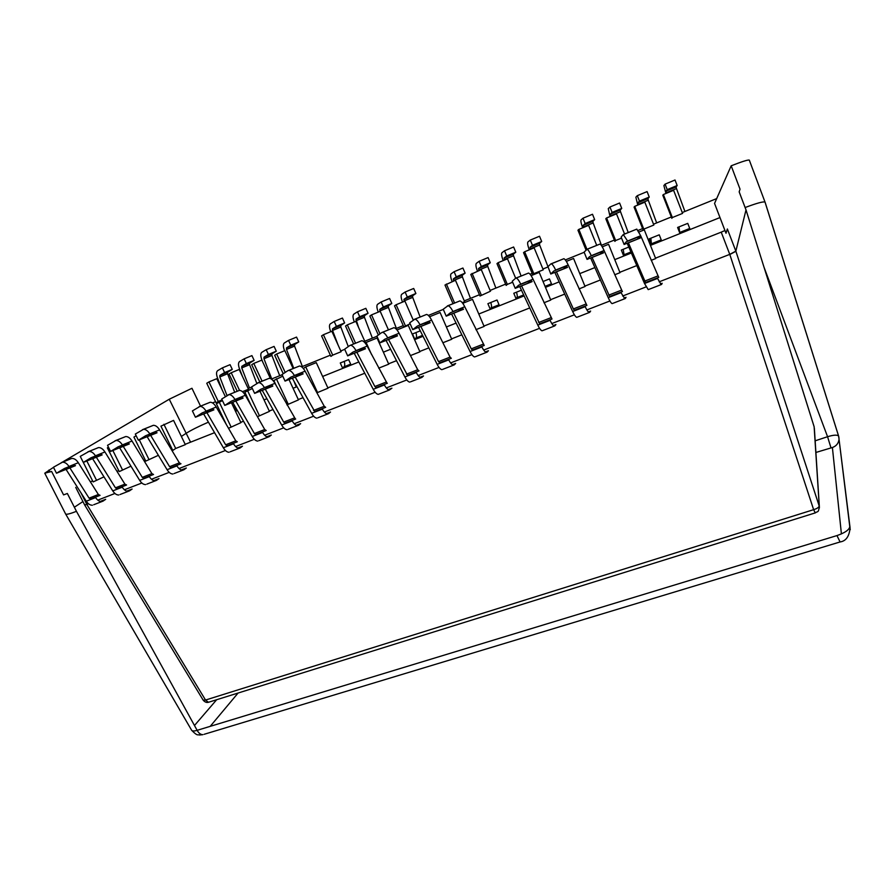 <?xml version="1.0" encoding="UTF-8"?>
<svg xmlns="http://www.w3.org/2000/svg" width="895" height="895" viewBox="0 0 895 895"><rect width="100%" height="100%" fill="white"/><g stroke="black" fill="none" stroke-linecap="round" stroke-linejoin="round"><path stroke-width="1.34" d="M815.893 452.467L832.395 447.511C836.243 446.146 838.458 443.428 839.04 439.344M221.837 416.746L222.486 416.488M235.508 411.286L237.399 410.525M264.025 399.875L266.923 398.722M293.068 388.273L296.983 386.696M322.625 376.448L358.817 361.972M383.362 352.16L390.623 349.263M414.586 339.675L423.033 336.296M446.381 326.966L456.07 323.095M478.791 314.011L524.112 295.887M545.469 287.351L559.151 281.869M579.77 273.624L594.895 267.583M614.764 259.639L631.367 252.994M650.441 245.375L719.983 217.563M716.705 198.578L682.247 212.54M671.306 216.97L653.518 224.186M642.61 228.605L638.012 230.474M614.362 240.061L601.306 245.353M584.178 252.289L565.338 259.93M547.885 267.001L542.929 269.015M532.189 273.367L530.075 274.217M505.619 284.129L490.124 290.416M479.451 294.735L464.304 300.877M443.293 309.401L428.392 315.432M403.265 325.623L395.791 328.655M376.94 336.296L364.768 341.23M344.72 349.352L340.771 350.952M330.344 355.181L301.626 366.816M282.104 374.736L271.398 379.077M251.663 387.076L248.15 388.497M215.561 401.71L212.562 402.918M679.775 233.002L689.922 228.941L687.752 223.37L677.604 227.453L679.775 233.002L679.003 226.882M659.235 234.826L649.244 238.842L651.415 244.346L661.416 240.341L659.235 234.826M628.805 247.054L621.32 250.063L623.502 255.511L631.143 252.457M235.284 410.816L236.571 410.302L234.311 405.558L233.024 406.073M294.131 381.516L296.055 386.495L296.726 386.226M342.505 367.912L350.874 364.567L348.636 359.622L340.268 362.978L342.505 367.912L343.971 366.827C344.866 366.033 344.955 364.22 344.262 361.379M389.75 347.573L390.365 348.77M545.245 286.814L551.667 284.252L549.463 278.927L543.041 281.511M521.449 290.193L513.786 293.269L515.99 298.516L523.866 295.372M497.027 300.004L499.242 305.217L490.113 308.876L487.898 303.673L497.027 300.004M422.787 335.804L414.709 339.037L412.483 333.969L420.281 330.837M665.947 193.477L663.889 185.567L665.074 184.135L667.222 189.628L677.157 185.522L675.02 180.007L665.074 184.135M684.91 211.455L676.497 188.565L676.094 186.965L677.157 185.522M666.63 193.197L666.059 191.105L667.222 189.628M651.415 244.346L650.878 238.182M638.571 204.765L638.034 202.684L639.455 201.106L649.244 197.057L647.096 191.597L637.296 195.669L639.455 201.106M656.661 222.911L648.282 200.2L647.913 198.6L649.244 197.057M637.777 205.089L635.864 197.191L637.296 195.669M610.032 216.534L608.264 208.636L609.942 207.013L612.102 212.406L621.745 208.423L619.586 203.02L609.942 207.013M623.502 255.511L624.083 254.728L623.188 249.313M628.245 232.588L620.503 211.656L620.168 210.056L621.745 208.423M610.949 216.154L610.435 214.084L612.102 212.406M222.184 389.985L217.351 377.477C216.187 374.065 216.288 371.794 217.642 370.664L222.385 367.867L224.6 372.555L232.275 369.389L230.06 364.679L222.385 367.867M234.714 392.301L227.554 373.763L227.61 372.197L232.275 369.389M227.028 395.612L219.823 376.952L219.879 375.385L224.6 372.555M242.377 376.247L239.345 368.393C238.171 364.97 238.238 362.699 239.547 361.569L244.145 358.839L246.36 363.56L254.135 360.349L251.92 355.606L244.145 358.839M256.831 383.485L249.582 364.679L249.627 363.101L254.135 360.349M249.47 387.96L241.739 367.912L241.784 366.335L246.36 363.56M262.671 361.86L261.642 359.197C260.467 355.74 260.501 353.469 261.754 352.361L266.195 349.688L268.41 354.454L276.298 351.187L274.083 346.41L266.195 349.688M279.699 375.71L271.923 355.46L271.935 353.883L276.298 351.187M271.733 378.932L263.969 358.738L263.991 357.161L268.41 354.454M284.588 350.739L284.252 349.867C283.055 346.387 283.066 344.105 284.274 343.02L288.548 340.402L290.763 345.213L298.762 341.912L296.547 337.091L288.548 340.402M296.055 386.495L296.648 386.081M302.387 366.514L294.567 346.119L294.567 344.541L298.762 341.912M293.761 368.337L286.512 349.442L286.512 347.864L290.763 345.213M330.77 331.698L330.423 330.814C329.215 327.29 329.159 324.997 330.255 323.945L334.204 321.462L336.408 326.351L344.631 322.95L342.427 318.049L334.204 321.462M348.289 346.611L340.827 327.033L340.771 325.456L344.631 322.95M338.131 345.112L332.537 330.456L332.492 328.879L336.408 326.351M354.353 321.965L354.006 321.081C352.787 317.535 352.697 315.241 353.738 314.201L357.508 311.784L359.712 316.718L368.058 313.272L365.842 308.327L357.508 311.784M372.376 338.142L364.444 317.289L364.377 315.711L368.058 313.272M358.559 327.402L355.975 319.179L359.712 316.718M380.039 311.37L379.782 309.346L383.351 306.951L391.809 303.45L389.605 298.471L381.147 301.973L383.351 306.951M396.373 328.42L388.396 307.41L388.307 305.822L391.809 303.45M378.272 312.109L377.925 311.214C376.694 307.634 376.571 305.34 377.556 304.322L381.147 301.973M405.122 292.027L407.314 297.039L415.895 293.493L413.691 288.47L405.122 292.027L401.721 294.31C400.781 295.305 400.938 297.599 402.191 301.19L402.537 302.096M415.962 332.571C416.712 335.457 416.712 337.27 415.951 338.019L414.709 339.037M415.895 293.493L412.584 295.797L412.707 297.386L420.147 317.043M407.314 297.039L403.947 299.366L404.227 301.402M465.12 273.154L462.928 268.03L454.101 271.7L456.293 276.801L465.12 273.154L462.2 275.302L462.379 276.891L470.468 298.382M456.293 276.801L453.306 278.971L453.642 281.019M454.101 271.7L451.091 273.825C450.286 274.787 450.509 277.081 451.785 280.728L452.132 281.645M479.127 261.306L481.32 266.464L490.27 262.761L488.088 257.592L479.127 261.306L476.33 263.365C475.581 264.293 475.849 266.598 477.124 270.268L477.471 271.196M490.818 302.499C491.635 305.43 491.747 307.242 491.131 307.936L490.113 308.876M490.27 262.761L487.562 264.83L487.764 266.419L495.886 288.078M481.32 266.464L478.534 268.556L478.892 270.603M515.99 298.516L516.93 297.61C517.489 296.927 517.355 295.115 516.505 292.173M504.523 260.042L504.131 257.984L506.704 255.97L515.8 252.211L513.618 246.998L504.523 250.768L506.704 255.97M521.114 276.074L513.517 255.791L513.294 254.202L515.8 252.211M503.203 260.59L502.856 259.651C501.558 255.959 501.245 253.654 501.927 252.737L504.523 250.768M529.314 249.817L528.956 248.877C527.647 245.152 527.3 242.847 527.916 241.963L530.299 240.073L532.469 245.319L541.699 241.505L539.517 236.246L530.299 240.073M566.334 265.983L563.559 268.869L550.783 274.015L539.674 245.006L539.417 243.406L541.699 241.505M530.534 249.313L530.12 247.255L532.469 245.319M582.992 218.201L585.162 223.549L594.66 219.622L592.501 214.263L582.992 218.201L581.079 219.913C580.598 220.752 581.023 223.068 582.365 226.838L582.712 227.8M594.66 219.622L592.848 221.345L593.15 222.944L601.451 245.286M585.162 223.549L583.26 225.305L583.73 227.375M749.305 160.104L765.091 202.304L749.305 160.104C748.097 159.657 742.056 161.547 731.181 165.799L740.031 189.169L739.169 191.866L746.005 209.922L735.858 251.126L729.761 254.37L659.156 281.824M672.346 217.541L671.843 218.335L662.803 195.244L663.363 194.539L672.346 217.541L682.583 213.402L673.599 190.311L663.363 194.539M643.774 229.12L643.147 229.959L634.074 207.081L634.745 206.342L643.774 229.12L653.853 225.037L644.836 202.18L634.745 206.342M615.637 240.52L614.899 241.393L605.792 218.738L606.586 217.955L615.637 240.52L621.566 238.115M218.29 401.463L216.12 402.862L206.745 383.25L208.96 381.919L218.29 401.463L222.139 399.908M239.547 390.377L231.212 372.745L239.178 369.467L248.497 389.236L242.455 391.674M332.705 355.125L330.904 356.389L321.573 335.916L323.419 334.719L332.705 355.125L341.118 351.713L331.844 331.251L323.419 334.719M355.583 343.255L347.305 324.874L355.852 321.35L365.115 341.991L364.489 342.248M462.245 302.655L464.65 301.682L455.454 280.28L444.983 285.035L453.038 303.696M533.8 273.669L532.726 274.664L523.541 252.647L524.66 251.741L533.8 273.669L543.265 269.831L534.136 247.826L524.66 251.741M507.331 284.386L506.167 285.427L496.96 263.611L498.168 262.66L507.331 284.386L512.656 282.227M480 296.021L490.46 291.222L481.286 269.619L470.77 274.407L480 296.021M405.357 325.69L396.116 304.747L394.527 305.833L403.813 326.865L410.145 323.755M606.586 217.955L616.51 213.86L624.587 234.076M208.96 381.919L216.814 378.686L225.372 396.675M231.212 372.745L229.064 374.043L237.231 391.283M270.458 378.551L261.855 360.114L253.777 363.437L262.101 381.192M253.777 363.437L251.708 364.712L259.863 382.098M293.157 368.583L284.856 350.627L276.667 354.006L285.214 372.432M276.667 354.006L274.664 355.248L283.256 373.752M347.305 324.874L345.537 326.037L353.659 344.027M379.983 333.846L371.537 314.883L380.207 311.303L388.464 329.908M371.537 314.883L369.859 316.013L378.35 335.043M413.266 320.119L404.92 301.112L396.116 304.747M454.604 303.058L446.392 284.017M481.275 294.947L472.09 273.411M498.168 262.66L507.51 258.812L515.654 278.2M586.93 249.269L578.852 229.388L577.957 230.216L586.035 250.074M596.73 245.375L588.63 225.361L578.852 229.388M200.558 406.162L191.955 388.273L169.256 399.237L62.102 462.29M181.372 436.458L185.858 433.482C190.937 430.26 198.466 426.479 208.423 422.16M204.138 734.303L840.069 541.956L836.97 535.579L197.135 730.331C198.724 733.184 200.637 734.638 202.885 734.683L199.361 735.008C197.728 734.135 198.063 736.842 191.687 730.342C192.481 731.204 194.293 731.204 197.135 730.331L76.455 511.336L67.349 493.481L63.579 494.901L51.597 471.43L44.761 473.209L53.499 467.347M745.121 207.539C756.409 203.288 763.032 201.442 764.99 202.024M739.18 191.843L746.005 209.877L814.103 426.669M731.181 165.799L714.557 203.411L726.002 233.259L727.366 228.975L735.903 251.282L729.817 254.516L721.225 232.152L655.509 258.163M636.793 265.569L619.855 272.281M600.4 279.978L584.882 286.109M564.723 294.097L550.593 299.691M529.75 307.936L483.949 326.06M461.842 334.808L451.561 338.881M428.862 347.864L419.777 351.466M396.507 360.674L388.564 363.817M364.757 373.237L327.839 387.848M303.025 397.671L298.292 399.539M272.997 409.552L269.261 411.029M243.518 421.221L240.744 422.317M214.565 432.677L185.187 444.312M172.299 449.413L171.482 449.726M145.292 460.097L143.972 460.623M118.744 470.613L116.943 471.318M92.632 480.939L90.373 481.834M724.95 230.518L721.225 232.152M602.257 246.852L608.578 244.29L620.011 272.673L614.72 274.765M103.977 476.845L93.136 481.924L81.266 458.397M157.677 454.123L158.281 455.365L145.784 461.104L133.926 437.084L136.141 435.731M231.436 402.716L240.912 422.664L228.516 428.302M289.007 379.525L298.46 399.897L286.915 404.876M316.908 392.804L328.006 388.206L316.282 362.62L305.743 366.883L317.479 392.368M378.674 368.158L388.732 364.175L377.052 338.019L366.122 342.449L371.526 354.476M410.481 355.572L419.934 351.836L408.288 325.377L397.145 329.886L397.436 330.535M462.76 303.327L472.515 299.377L484.117 326.44L475.927 329.673M543.959 302.767L550.761 300.071L539.237 272.371L531.127 275.649M429.555 316.763L440.094 312.5L451.729 339.261L442.891 342.751M259.964 391.227L269.429 411.387L257.458 416.701M185.343 444.647L175.7 448.462L172.791 450.431L160.932 426.154L173.563 420.393L185.343 444.647M130.95 466.172L119.236 471.609L107.366 447.836L108.463 447.164M566.334 261.396L573.572 258.465L585.05 286.512L578.987 288.906M638.918 232.018L644.288 229.836L655.666 258.565L651.168 260.344M96.336 479.865L86.837 461.003M122.346 469.573L112.848 450.521M148.794 459.113L139.296 439.859M175.7 448.462L163.908 424.297M226.29 424.454L216.389 403.723L222.463 400.602M230.921 426.613L219.152 401.944M251.305 405.86L244.861 392.2L252.334 388.508M259.27 415.403L247.501 390.466M282.775 376.18L273.836 380.476L276.398 385.969M288.112 403.992L276.365 378.775M305.743 366.883L303.36 368.527M366.122 342.449L365.227 343.098M624.061 298.091L626.041 297.319L625.292 298.527L612.616 303.439M100.117 501.468L105.688 499.309L102.992 501.133L93.74 504.724M153.716 480.66L158.986 478.624L156.457 480.391L146.881 484.106M237.712 448.059L242.467 446.213L240.229 447.903L230.116 451.818M296.256 425.338L300.63 423.637L298.594 425.259L288.112 429.32M317.904 417.764L328.577 413.635L330.512 412.036L326.328 413.658M379.144 394.013L378.249 394.359C376.616 394.136 374.938 392.446 373.237 389.303L384.391 384.951C386.092 388.117 387.748 389.806 389.359 390.041L391.92 388.195L388.173 389.661M410.626 381.796L421.903 377.421L423.492 375.945L419.956 377.321M485.381 351.925L488.435 350.739L487.104 352.138L475.39 356.68M542.661 330.579L554.855 325.858L555.907 324.549L553.367 325.534M452.355 364.746L455.656 363.459L454.201 364.903L442.701 369.355M266.721 436.805L271.297 435.026L269.149 436.682L258.856 440.664M181.226 469.987L186.328 468.007L183.9 469.752L174.145 473.533M126.687 491.154L132.102 489.05L129.495 490.852L120.075 494.499M588.362 311.952L590.622 311.068L589.727 312.333L577.297 317.143M660.488 283.95L662.166 283.301L661.573 284.453L648.64 289.465M627.16 243.239L644.523 283.502L657.556 278.423L661.181 284.599M627.708 241.202L623.278 234.535L621.152 237.097L624.106 244.469L637.419 239.099L639.332 236.515L640.317 238.014L627.194 243.306M623.278 234.535L636.793 229.12L640.686 235.743L658.754 277.36L645.72 282.44L644.859 281.019L657.825 275.962M628.413 242.813L644.859 281.019M624.106 244.469L626.254 241.784M644.523 283.502L648.226 289.633M592.076 257.458L609.663 296.514L622.461 291.524L609.663 296.514M587.064 259.393L589.592 256.585L602.57 251.361L600.109 254.135L587.064 259.393L584.099 252.11L587.109 249.28C588.228 249.85 589.615 251.987 591.282 255.679L591.371 255.869M590.622 257.961L608.231 297.655C609.797 301.123 611.095 303.114 612.124 303.629M602.57 251.361L603.521 252.849L590.655 258.028M608.231 297.655L621.007 292.665L624.833 298.706M586.672 249.392L599.974 244.066C601.048 244.648 602.424 246.796 604.08 250.522L622.361 291.557M554.822 272.382L572.666 311.527L585.185 306.638C586.773 310.073 588.104 312.031 589.201 312.523M566.468 265.927L567.464 267.381L554.855 272.46M547.807 266.822L550.794 263.947L563.895 258.7C565.081 259.237 566.524 261.329 568.202 264.998L586.885 305.396L574.322 310.296L573.371 308.943L585.833 304.076M550.794 263.947L551.286 263.824C552.517 264.338 553.971 266.408 555.661 270.055L555.75 270.245M556.466 271.811L573.371 308.943M550.783 274.015L553.826 271.017M572.666 311.527C574.254 314.939 575.619 316.886 576.749 317.356M66.029 469.36L86.3 501.211L95.62 497.575C97.454 500.35 99.49 501.703 101.717 501.625M69.072 466.631L68.982 466.474C67.024 463.532 64.843 462.111 62.426 462.223L53.443 467.246L56.497 473.22L65.939 469.416L73.938 464.673L75.437 465.668L66.073 469.439M61.285 462.625L71.79 458.43C74.184 458.329 76.355 459.761 78.301 462.715L98.372 494.51L100.072 495.338L90.496 499.063L89.075 498.135L98.372 494.51M69.888 467.906L89.075 498.135M56.497 473.22L64.507 468.465M86.3 501.211C88.135 503.974 90.171 505.317 92.431 505.227M92.599 458.676L112.759 490.885L122.257 487.182C124.069 490.001 126.072 491.377 128.254 491.333M95.541 455.947L95.441 455.801C93.494 452.814 91.346 451.371 88.985 451.449L80.259 456.372L83.302 462.424L92.912 458.542L100.419 453.978L102.153 454.895L92.632 458.732M87.878 451.841L98.506 447.578C100.844 447.511 102.992 448.977 104.928 451.964L124.908 484.139L126.575 484.989L116.853 488.782L115.455 487.831L124.908 484.139M96.347 457.233L115.455 487.831M83.302 462.424L91.089 457.737M112.759 490.885C114.594 493.682 116.607 495.058 118.8 495.002M119.628 447.78L139.687 480.38L149.342 476.621C151.154 479.463 153.123 480.883 155.26 480.861M122.458 445.083L122.369 444.927C120.433 441.917 118.319 440.429 116.014 440.474L107.534 445.307L110.588 451.427L120.377 447.478L127.649 442.991L129.35 443.931L119.661 447.836M114.929 440.855L125.703 436.547C127.985 436.503 130.088 438.002 132.024 441.034L151.893 473.6L153.537 474.473L143.659 478.322L142.283 477.348L151.893 473.6M123.264 446.392L142.283 477.348M110.588 451.427L118.14 446.829M139.687 480.38C141.511 483.222 143.491 484.62 145.639 484.587M147.127 436.693L167.096 469.696L176.919 465.87C178.72 468.756 180.656 470.199 182.725 470.199M149.868 434.03L149.767 433.874C147.843 430.819 145.762 429.298 143.513 429.32L135.313 434.053L138.367 440.228L148.324 436.212L155.35 431.815L157.028 432.777L147.16 436.76M142.473 429.678L153.381 425.315C155.607 425.304 157.677 426.837 159.59 429.902L179.369 462.872L180.969 463.767L170.934 467.682L169.58 466.687L179.369 462.872M150.662 435.35L169.58 466.687M138.367 440.228L145.672 435.72M167.096 469.696C168.898 472.571 170.844 474.003 172.936 474.003M203.624 413.926L223.358 447.757L233.539 443.786C235.318 446.739 237.175 448.25 239.133 448.317M206.141 411.32L206.051 411.163C204.149 408.019 202.136 406.431 200.021 406.386L192.391 410.917L195.434 417.227L205.76 413.065L212.283 408.836L213.883 409.865L203.657 413.993M199.037 406.722L210.247 402.235C212.339 402.291 214.33 403.902 216.232 407.046L235.765 440.832L237.309 441.794L227.185 445.732M206.924 412.673L225.629 444.793L227.185 445.744M195.434 417.227L202.225 412.897M223.358 447.757C225.137 450.7 227.017 452.199 228.997 452.255M232.644 402.235L252.256 436.48L262.615 432.442C264.383 435.44 266.207 436.984 268.097 437.084M235.038 399.651L234.949 399.494C233.069 396.317 231.1 394.684 229.042 394.606L221.714 399.025L224.757 405.413L235.284 401.173L241.527 397.033L243.093 398.096L232.678 402.291M228.102 394.93L239.457 390.377C241.482 390.477 243.44 392.122 245.319 395.31L264.73 429.522L266.229 430.506L255.679 434.623L254.404 433.549L264.73 429.522M235.821 401.027L254.404 433.549M224.757 405.413L231.268 401.173M252.256 436.48C254.023 439.467 255.858 441 257.771 441.09M265.256 389.168L283.704 422.104L284.957 423.201L295.686 419.017L284.957 423.201M271.252 385.051L265.345 389.056L254.627 393.375L251.584 386.908L258.599 382.612C260.59 382.724 262.515 384.402 264.383 387.613L264.472 387.781M254.627 393.375L260.859 389.236M262.201 390.321L281.679 425.013C283.424 428.034 285.225 429.6 287.082 429.723M271.521 384.951L272.841 386.114L262.235 390.388M281.679 425.013L292.229 420.896C293.974 423.928 295.764 425.517 297.587 425.64M257.693 382.915L269.205 378.305C271.163 378.44 273.076 380.118 274.944 383.351L295.451 419.095M325.456 407.393L314.76 411.566L325.668 407.314L324.247 406.274L305.117 371.179C303.26 367.901 301.391 366.178 299.501 366.01L287.832 370.675L282.026 374.58L285.058 381.102L290.987 377.075M316.919 418.144C315.13 417.999 313.373 416.388 311.639 413.322L292.341 378.249L303.136 373.897L301.649 372.779L295.988 376.705L285.058 381.102M327.615 413.993C325.858 413.826 324.113 412.215 322.379 409.138L311.639 413.322M314.76 411.566L295.216 377.086M294.444 375.676L294.354 375.52C292.508 372.253 290.618 370.552 288.705 370.396L287.832 370.675M373.237 389.303L354.207 353.234M352.966 352.071L347.674 355.874L344.653 349.184L349.833 345.515L361.837 340.704L349.833 345.515M356.087 350.806L355.997 350.639C354.174 347.294 352.384 345.492 350.627 345.257M376.034 387.658L387.322 383.261L376.034 387.658L374.871 386.495L356.848 352.25M354.241 353.301L365.462 348.781L364.052 347.596L359.018 351.299L347.674 355.874M387.132 383.328L367.163 346.13C365.35 342.774 363.571 340.961 361.837 340.704M418.838 370.966L407.538 375.374L419.017 370.888L417.719 369.758L399.069 333.253C397.279 329.841 395.556 327.995 393.901 327.693L381.729 332.571L376.873 336.128L379.894 342.886L384.839 339.205M409.787 382.12C408.221 381.863 406.598 380.14 404.909 376.952L386.092 340.469L397.514 335.86L396.149 334.64L391.451 338.232L379.894 342.886M421.097 377.735C419.565 377.455 417.954 375.721 416.276 372.521L404.909 376.952M407.538 375.374L388.542 339.485M387.781 338.019L387.703 337.851C385.89 334.45 384.156 332.616 382.467 332.336L381.729 332.571M420.84 326.462L438.539 361.625L439.814 362.777M428.839 321.462L424.532 324.896L412.729 329.651L409.72 322.804L414.933 319.157C416.533 319.481 418.222 321.361 420.001 324.807L420.091 324.986M412.729 329.651L417.339 326.093M418.502 327.324L437.174 364.366C438.852 367.599 440.429 369.355 441.906 369.657M429.041 321.383L430.193 322.692L418.536 327.391M437.174 364.366L448.764 359.846C450.431 363.09 451.986 364.869 453.441 365.182M414.24 319.381L426.591 314.436C428.157 314.772 429.824 316.673 431.603 320.13L450.062 357.116L451.315 358.291L439.803 362.788M451.595 313.988L470.076 351.534L481.879 346.924C483.524 350.225 485.034 352.048 486.41 352.395M453.015 311.695L452.937 311.516C451.169 308.025 449.536 306.101 448.026 305.732L443.226 309.222L446.225 316.159L458.251 311.303L462.234 307.969L463.498 309.267L451.628 314.055M447.377 305.922L459.907 300.91C461.384 301.291 463.006 303.237 464.751 306.75L484.229 345.448L472.336 350.09L471.273 348.837L483.031 344.239M453.765 313.194L471.273 348.837M446.225 316.159L450.465 312.724M470.076 351.534C471.732 354.812 473.254 356.613 474.652 356.96M551.868 319.056L539.663 323.822L551.991 319.012L533.04 279.184C531.328 275.582 529.829 273.534 528.542 273.053L515.632 278.222L512.242 281.243L515.229 288.347L518.686 285.192M542.057 330.814C540.826 330.389 539.405 328.487 537.805 325.12L519.76 286.601L532.122 281.623L530.959 280.247L527.748 283.301L515.229 288.347M554.262 326.071C553.076 325.635 551.678 323.721 550.078 320.332L537.805 325.12M539.663 323.822L521.55 285.874M520.834 284.33L520.745 284.151C519.022 280.56 517.511 278.535 516.191 278.065L515.632 278.222M76.455 511.336C70.246 513.752 66.655 514.659 65.671 514.077L44.761 473.209M88.471 503.751L84.656 504.948L75.728 487.372M646.145 286.881L622.663 296.01M609.909 300.977L586.885 309.927M574.377 314.794L551.812 323.565M539.551 328.331L483.703 350.057M471.9 354.644L450.61 362.922M439.042 367.42L418.155 375.542M406.8 379.961L386.304 387.927M375.162 392.267L324.359 412.024M313.619 416.197L294.231 423.738M283.693 427.832L264.651 435.238M254.303 439.266L235.598 446.538M225.428 450.498L179.022 468.544M169.211 472.359L151.479 479.25M141.835 483.009L124.405 489.789M114.918 493.469L97.79 500.137M74.363 507.23L82.933 501.558M168.596 444.904L169.726 444.155M209.061 702.094L208.445 702.284C206.611 702.81 204.865 702.116 203.21 700.203L205.537 700.047L86.893 504.511L84.656 504.948M735.903 251.282L819.171 505.932C818.925 507.375 817.079 508.617 813.633 509.669L729.817 254.516M238.081 693.032L210.202 726.36M841.412 533.935L832.395 447.511M836.97 535.579C845.003 532.793 849.265 529.829 849.78 526.674L850.25 529.65M839.04 438.36L838.649 436.178C837.463 434.657 833.771 434.836 827.562 436.715L815.155 440.821M849.78 526.674L838.671 436.324L765.091 202.304M830.896 447.556L827.562 436.715L763.972 267.068M765.091 202.18L838.649 436.178L850.071 527.826C849.321 536.385 845.988 541.095 840.069 541.956L840.315 541.878M216.668 699.722L194.472 725.509M680.166 232.286L689.732 228.46M666.451 192.705L676.497 188.565M666.059 191.105L676.094 186.965M651.907 243.597L661.226 239.871M638.392 204.284L648.282 200.2M638.034 202.684L647.913 198.6M624.083 254.728L630.941 251.987M610.77 215.673L620.503 211.656M610.435 214.084L620.168 210.056M235.083 410.402L236.369 409.888M219.823 376.952L227.554 373.763M219.879 375.385L227.61 372.197M241.739 367.912L249.582 364.679M241.784 366.335L249.627 363.101M263.969 358.738L271.923 355.46M263.991 357.161L271.935 353.883M286.512 349.442L294.567 346.119M286.512 347.864L294.567 344.541M343.971 366.827L350.683 364.142M332.537 330.456L340.827 327.033M332.492 328.879L340.771 325.456M356.031 320.757L364.444 317.289M355.975 319.179L364.377 315.711M379.872 310.923L388.396 307.41M379.782 309.346L388.307 305.822M415.951 338.019L422.563 335.379M404.048 300.955L412.707 297.386M403.947 299.366L412.584 295.797M453.474 280.571L462.379 276.891M453.306 278.971L462.2 275.302M491.131 307.936L499.041 304.77M478.724 270.145L487.764 266.419M478.534 268.556L487.562 264.83M516.93 297.61L523.653 294.925M504.355 259.572L513.517 255.791M504.131 257.984L513.294 254.202M545.055 286.355L551.477 283.782M530.355 248.844L539.674 245.006M530.12 247.255L539.417 243.406M583.562 226.905L593.15 222.944M583.26 225.305L592.848 221.345M190.579 442.175L169.256 399.237M627.63 241.012L640.686 235.743M639.332 236.515L626.187 241.818M591.282 255.679L604.08 250.522M608.768 295.126L621.466 290.159M555.661 270.055L568.202 264.998M566.356 265.96L553.736 271.051M68.982 466.474L78.301 462.715M73.67 464.773L64.306 468.555M95.441 455.801L104.928 451.964M100.419 453.978L90.887 457.826M122.369 444.927L132.024 441.034M127.649 442.991L117.939 446.907M149.767 433.874L159.59 429.902M155.35 431.815L145.482 435.798M206.051 411.163L216.232 407.046M225.629 444.793L235.765 440.832M212.283 408.836L202.046 412.964M234.949 399.494L245.319 395.31M241.527 397.033L231.1 401.24M271.308 385.018L260.691 389.303M264.383 387.613L274.944 383.351M283.704 422.104L294.22 417.999M313.541 410.447L324.247 406.274M294.354 375.52L305.117 371.179M301.649 372.779L290.83 377.142M364.052 347.596L352.82 352.127M374.871 386.495L385.98 382.154M355.997 350.639L367.163 346.13M406.408 374.177L417.719 369.758M387.703 337.851L399.069 333.253M396.149 334.64L384.705 339.261M428.873 321.439L417.204 326.149M420.001 324.807L431.603 320.13M438.539 361.625L450.062 357.116M452.937 311.516L464.751 306.75M462.391 307.925L450.342 312.78M538.678 322.502L550.895 317.725M520.745 284.151L533.04 279.184M531.082 280.213L518.585 285.236M49.952 472.034L48.934 470.043M86.893 504.511L80.953 492.809M205.537 700.047L813.633 509.669L815.255 512.902L208.445 702.284L205.537 700.047M815.39 512.869L815.255 512.902C817.896 510.832 818.265 513.383 819.35 506.727L814.349 428.19M746.005 209.889L814.137 426.747L819.384 507.946M623.658 234.445L636.793 229.12M658.664 277.394L645.72 282.44M587.109 249.28L599.974 244.066M551.286 263.824L563.895 258.7M586.762 305.441L574.322 310.296M62.426 462.223L71.79 458.43M99.781 495.45L90.496 499.063M88.985 451.449L98.506 447.578M126.296 485.101L116.853 488.782M116.014 440.474L125.703 436.547M153.269 474.574L143.659 478.322M143.513 429.32L153.381 425.315M180.712 463.867L170.934 467.682M200.021 406.386L210.247 402.235M237.063 441.884L226.927 445.833M229.042 394.606L239.457 390.377M265.994 430.596L255.679 434.623M258.599 382.612L269.205 378.305M288.705 370.396L299.501 366.01M389.359 390.041L378.249 394.359M382.467 332.336L393.901 327.693M414.933 319.157L426.591 314.436M451.147 358.358L439.624 362.844M448.026 305.732L459.907 300.91M484.072 345.504L472.336 350.09M516.191 278.065L528.542 273.053M191.687 730.342L65.671 514.077M203.21 700.203L84.745 505.116"/></g></svg>
